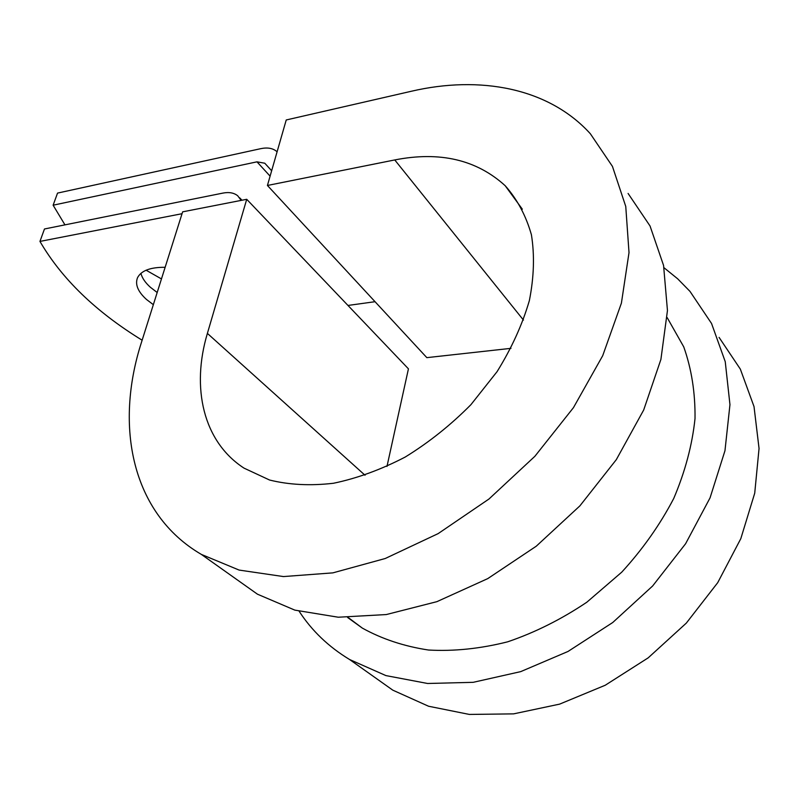 <?xml version="1.0" encoding="UTF-8"?>
<svg xmlns="http://www.w3.org/2000/svg" width="799" height="799" viewBox="0 0 799 799"><rect width="100%" height="100%" fill="white"/><g stroke="black" fill="none" stroke-linecap="round" stroke-linejoin="round"><path stroke-width="1.2" d="M165.133 267.295C150.442 267.176 141.243 270.631 137.538 277.682C134.881 284.384 137.877 291.655 146.517 299.495L153.348 304.669M140.914 273.348C142.092 278.002 145.258 282.646 150.402 287.29L157.183 292.504M182.042 213.703L39.95 241.418L44.474 228.983L222.951 193.088C229.053 191.91 233.967 192.799 237.693 195.755L241.168 200.379M277.083 151.81L276.674 151.44C272.779 148.195 267.505 147.266 260.854 148.644L57.538 193.098L53.124 205.203L64.949 224.859M161.468 278.931L146.107 270.212M375.041 301.702L347.974 305.448M271.66 170.726L264.769 163.216L256.978 161.837L53.124 205.203M39.95 241.418C61.753 278.831 95.81 311.77 142.132 340.204M667.155 317.583L683.724 346.836C691.554 368.868 695.32 392.788 695.02 418.576C692.234 445.033 685.133 471.66 673.737 498.466C659.964 524.813 642.626 549.382 621.732 572.174L586.846 602.206C561.427 619.295 535.04 632.498 507.675 641.817C480.339 648.708 453.942 651.455 428.484 650.026C404.054 646.311 382.002 639.01 362.337 628.104L347.605 617.487M523.455 320.069L394.756 159.94L267.425 185.468L286.232 119.97L411.395 91.246C479.76 75.316 548.514 87.67 590.351 133.753L612.443 166.392L625.757 206.442L629.013 252.624L621.402 303.141L602.706 355.695L573.442 407.67L534.881 456.299L488.968 499.015L438.172 533.602L385.228 558.511L332.843 572.873L283.455 576.568L239.121 570.077L201.338 554.396C131.515 513.647 114.407 426.057 141.493 342.242L182.631 211.845L246.721 199.301L408.439 368.838L386.976 466.436M394.756 159.94C439.79 151.091 476.603 159.69 505.198 185.728C517.243 199.321 525.982 215.66 531.415 234.756C534.691 255.161 534.012 277.113 529.357 300.614C522.366 324.534 511.6 348.224 497.058 371.675L470.921 404.674C450.786 425.008 428.893 442.466 405.243 457.028C381.153 469.572 357.223 478.311 333.453 483.265C310.332 485.942 289.028 484.863 269.553 480.019L244.025 468.134C203.006 441.537 191.161 387.595 207.39 333.393L246.721 199.301M628.084 193.448L650.046 225.997L663.569 265.458L667.455 310.531L660.903 359.44L643.694 409.987L616.309 459.655L579.884 505.877L536.269 546.196L487.75 578.616L436.903 601.657L386.287 614.561L338.257 617.218L294.821 610.116L257.468 594.196L236.654 579.435M664.039 267.755L677.652 278.791L689.996 291.395L711.549 323.485L725.242 361.667L729.956 404.654L724.963 450.746L710.051 497.867L685.602 543.729L652.633 585.987L612.753 622.501L568.009 651.465L520.698 671.629L473.168 682.326L427.605 683.485L385.917 675.594L349.572 659.505C328.639 646.84 311.85 630.781 299.186 611.315M719.07 337.388L740.333 369.108L754.016 406.571L759.05 448.479L754.725 493.163L740.823 538.626L717.712 582.671L686.331 623.09L648.189 657.847L605.223 685.252L559.62 704.129L513.607 713.867L469.313 714.426L428.554 706.236L392.808 690.166L372.484 675.754M510.98 348.344L426.836 357.642L267.425 185.468M256.978 161.837L270.102 176.15M365.043 475.255L207.39 333.393M264.769 163.216L271.64 170.766M239.65 197.792L241.977 200.229M348.164 617.497L362.337 628.104M201.338 554.396L257.468 594.196M505.198 185.728L522.326 209.188M349.572 659.505L392.808 690.166"/></g></svg>
